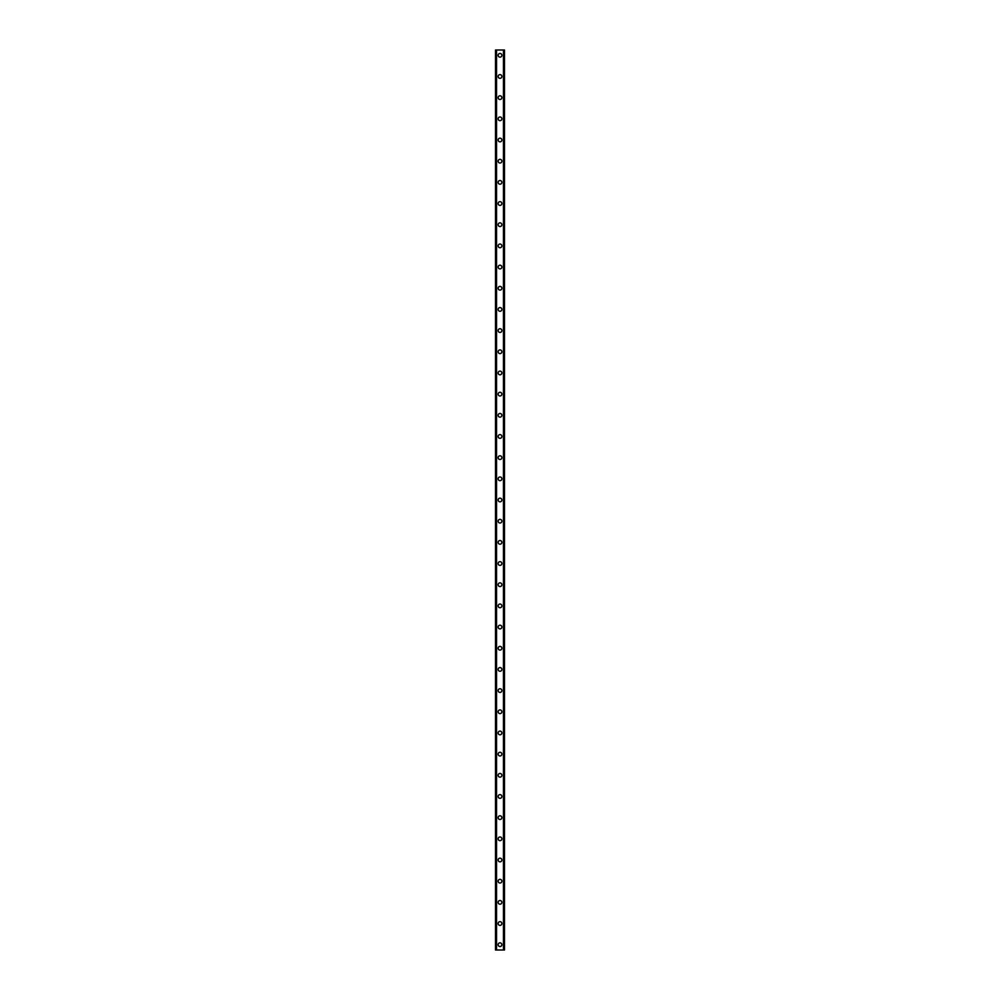 <?xml version="1.0" encoding="UTF-8"?>
<svg xmlns="http://www.w3.org/2000/svg" width="1000" height="1000" viewBox="0 0 1000 1000"><rect width="100%" height="100%" fill="white"/><g stroke="black" fill="none" stroke-linecap="round" stroke-linejoin="round"><path stroke-width="1.5" d="M498.15 944.7A1.85 1.85 0 0 1 500 942.85A1.85 1.85 0 0 1 501.85 944.7A1.85 1.85 0 0 1 500 946.562A1.85 1.85 0 0 1 498.15 944.7M498.15 923.525A1.85 1.85 0 0 1 500 921.675A1.85 1.85 0 0 1 501.85 923.525A1.85 1.85 0 0 1 500 925.387A1.85 1.85 0 0 1 498.15 923.525M498.15 902.35A1.85 1.85 0 0 1 500 900.5A1.85 1.85 0 0 1 501.85 902.35A1.85 1.85 0 0 1 500 904.2A1.85 1.85 0 0 1 498.15 902.35M498.15 881.175A1.85 1.85 0 0 1 500 879.325A1.85 1.85 0 0 1 501.85 881.175A1.85 1.85 0 0 1 500 883.025A1.85 1.85 0 0 1 498.15 881.175M498.15 860A1.85 1.85 0 0 1 500 858.15A1.85 1.85 0 0 1 501.85 860A1.85 1.85 0 0 1 500 861.85A1.85 1.85 0 0 1 498.15 860M498.15 838.825A1.85 1.85 0 0 1 500 836.975A1.85 1.85 0 0 1 501.85 838.825A1.85 1.85 0 0 1 500 840.675A1.85 1.85 0 0 1 498.15 838.825M498.15 817.65A1.85 1.85 0 0 1 500 815.8A1.85 1.85 0 0 1 501.85 817.65A1.85 1.85 0 0 1 500 819.5A1.85 1.85 0 0 1 498.15 817.65M498.15 796.475A1.85 1.85 0 0 1 500 794.613A1.85 1.85 0 0 1 501.85 796.475A1.85 1.85 0 0 1 500 798.325A1.85 1.85 0 0 1 498.15 796.475M498.15 775.3A1.85 1.85 0 0 1 500 773.438A1.85 1.85 0 0 1 501.85 775.3A1.85 1.85 0 0 1 500 777.15A1.85 1.85 0 0 1 498.15 775.3M498.15 754.112A1.85 1.85 0 0 1 500 752.262A1.85 1.85 0 0 1 501.85 754.112A1.85 1.85 0 0 1 500 755.975A1.85 1.85 0 0 1 498.15 754.112M498.15 732.938A1.85 1.85 0 0 1 500 731.087A1.85 1.85 0 0 1 501.85 732.938A1.85 1.85 0 0 1 500 734.8A1.85 1.85 0 0 1 498.15 732.938M498.15 711.762A1.85 1.85 0 0 1 500 709.912A1.85 1.85 0 0 1 501.85 711.762A1.85 1.85 0 0 1 500 713.612A1.85 1.85 0 0 1 498.15 711.762M498.15 690.588A1.85 1.85 0 0 1 500 688.737A1.85 1.85 0 0 1 501.85 690.588A1.85 1.85 0 0 1 500 692.438A1.85 1.85 0 0 1 498.15 690.588M498.15 669.412A1.85 1.85 0 0 1 500 667.562A1.85 1.85 0 0 1 501.85 669.412A1.85 1.85 0 0 1 500 671.263A1.85 1.85 0 0 1 498.15 669.412M498.15 648.238A1.85 1.85 0 0 1 500 646.388A1.85 1.85 0 0 1 501.85 648.238A1.85 1.85 0 0 1 500 650.088A1.85 1.85 0 0 1 498.15 648.238M498.15 627.062A1.85 1.85 0 0 1 500 625.2A1.85 1.85 0 0 1 501.85 627.062A1.85 1.85 0 0 1 500 628.913A1.85 1.85 0 0 1 498.15 627.062M498.15 605.887A1.85 1.85 0 0 1 500 604.025A1.85 1.85 0 0 1 501.85 605.887A1.85 1.85 0 0 1 500 607.737A1.85 1.85 0 0 1 498.15 605.887M498.15 584.7A1.85 1.85 0 0 1 500 582.85A1.85 1.85 0 0 1 501.85 584.7A1.85 1.85 0 0 1 500 586.562A1.85 1.85 0 0 1 498.15 584.7M498.15 563.525A1.85 1.85 0 0 1 500 561.675A1.85 1.85 0 0 1 501.85 563.525A1.85 1.85 0 0 1 500 565.388A1.85 1.85 0 0 1 498.15 563.525M498.15 542.35A1.85 1.85 0 0 1 500 540.5A1.85 1.85 0 0 1 501.85 542.35A1.85 1.85 0 0 1 500 544.2A1.85 1.85 0 0 1 498.15 542.35M498.15 521.175A1.85 1.85 0 0 1 500 519.325A1.85 1.85 0 0 1 501.85 521.175A1.85 1.85 0 0 1 500 523.025A1.85 1.85 0 0 1 498.15 521.175M498.15 500A1.85 1.85 0 0 1 500 498.15A1.85 1.85 0 0 1 501.85 500A1.85 1.85 0 0 1 500 501.85A1.85 1.85 0 0 1 498.15 500M498.15 478.825A1.85 1.85 0 0 1 500 476.975A1.85 1.85 0 0 1 501.85 478.825A1.85 1.85 0 0 1 500 480.675A1.85 1.85 0 0 1 498.15 478.825M498.15 457.65A1.85 1.85 0 0 1 500 455.8A1.85 1.85 0 0 1 501.85 457.65A1.85 1.85 0 0 1 500 459.5A1.85 1.85 0 0 1 498.15 457.65M498.15 436.475A1.85 1.85 0 0 1 500 434.613A1.85 1.85 0 0 1 501.85 436.475A1.85 1.85 0 0 1 500 438.325A1.85 1.85 0 0 1 498.15 436.475M498.15 415.3A1.85 1.85 0 0 1 500 413.438A1.85 1.85 0 0 1 501.85 415.3A1.85 1.85 0 0 1 500 417.15A1.85 1.85 0 0 1 498.15 415.3M498.15 394.113A1.85 1.85 0 0 1 500 392.262A1.85 1.85 0 0 1 501.85 394.113A1.85 1.85 0 0 1 500 395.975A1.85 1.85 0 0 1 498.15 394.113M498.15 372.938A1.85 1.85 0 0 1 500 371.087A1.85 1.85 0 0 1 501.85 372.938A1.85 1.85 0 0 1 500 374.8A1.85 1.85 0 0 1 498.15 372.938M498.15 351.763A1.85 1.85 0 0 1 500 349.913A1.85 1.85 0 0 1 501.85 351.763A1.85 1.85 0 0 1 500 353.612A1.85 1.85 0 0 1 498.15 351.763M498.15 330.588A1.85 1.85 0 0 1 500 328.738A1.85 1.85 0 0 1 501.85 330.588A1.85 1.85 0 0 1 500 332.438A1.85 1.85 0 0 1 498.15 330.588M498.15 309.413A1.85 1.85 0 0 1 500 307.562A1.85 1.85 0 0 1 501.85 309.413A1.85 1.85 0 0 1 500 311.262A1.85 1.85 0 0 1 498.15 309.413M498.15 288.238A1.85 1.85 0 0 1 500 286.388A1.85 1.85 0 0 1 501.85 288.238A1.85 1.85 0 0 1 500 290.087A1.85 1.85 0 0 1 498.15 288.238M498.15 267.062A1.85 1.85 0 0 1 500 265.2A1.85 1.85 0 0 1 501.85 267.062A1.85 1.85 0 0 1 500 268.913A1.85 1.85 0 0 1 498.15 267.062M498.15 245.888A1.85 1.85 0 0 1 500 244.025A1.85 1.85 0 0 1 501.85 245.888A1.85 1.85 0 0 1 500 247.738A1.85 1.85 0 0 1 498.15 245.888M498.15 224.7A1.85 1.85 0 0 1 500 222.85A1.85 1.85 0 0 1 501.85 224.7A1.85 1.85 0 0 1 500 226.562A1.85 1.85 0 0 1 498.15 224.7M498.15 203.525A1.85 1.85 0 0 1 500 201.675A1.85 1.85 0 0 1 501.85 203.525A1.85 1.85 0 0 1 500 205.387A1.85 1.85 0 0 1 498.15 203.525M498.15 182.35A1.85 1.85 0 0 1 500 180.5A1.85 1.85 0 0 1 501.85 182.35A1.85 1.85 0 0 1 500 184.2A1.85 1.85 0 0 1 498.15 182.35M498.15 161.175A1.85 1.85 0 0 1 500 159.325A1.85 1.85 0 0 1 501.85 161.175A1.85 1.85 0 0 1 500 163.025A1.85 1.85 0 0 1 498.15 161.175M498.15 140A1.85 1.85 0 0 1 500 138.15A1.85 1.85 0 0 1 501.85 140A1.85 1.85 0 0 1 500 141.85A1.85 1.85 0 0 1 498.15 140M498.15 118.825A1.85 1.85 0 0 1 500 116.975A1.85 1.85 0 0 1 501.85 118.825A1.85 1.85 0 0 1 500 120.675A1.85 1.85 0 0 1 498.15 118.825M498.15 97.65A1.85 1.85 0 0 1 500 95.8A1.85 1.85 0 0 1 501.85 97.65A1.85 1.85 0 0 1 500 99.5A1.85 1.85 0 0 1 498.15 97.65M498.15 76.475A1.85 1.85 0 0 1 500 74.612A1.85 1.85 0 0 1 501.85 76.475A1.85 1.85 0 0 1 500 78.325A1.85 1.85 0 0 1 498.15 76.475M498.15 55.3A1.85 1.85 0 0 1 500 53.438A1.85 1.85 0 0 1 501.85 55.3A1.85 1.85 0 0 1 500 57.15A1.85 1.85 0 0 1 498.15 55.3M504.425 50L495.5 50L495.5 950L504.5 950L504.5 50L504.425 950M504.5 50L504.5 950L504.5 50M503.738 950L503.762 50M496.238 950L496.238 50M495.5 950L495.5 50M496.55 50L496.55 950M503.45 50L503.45 950M495.575 50L495.575 950"/></g></svg>
